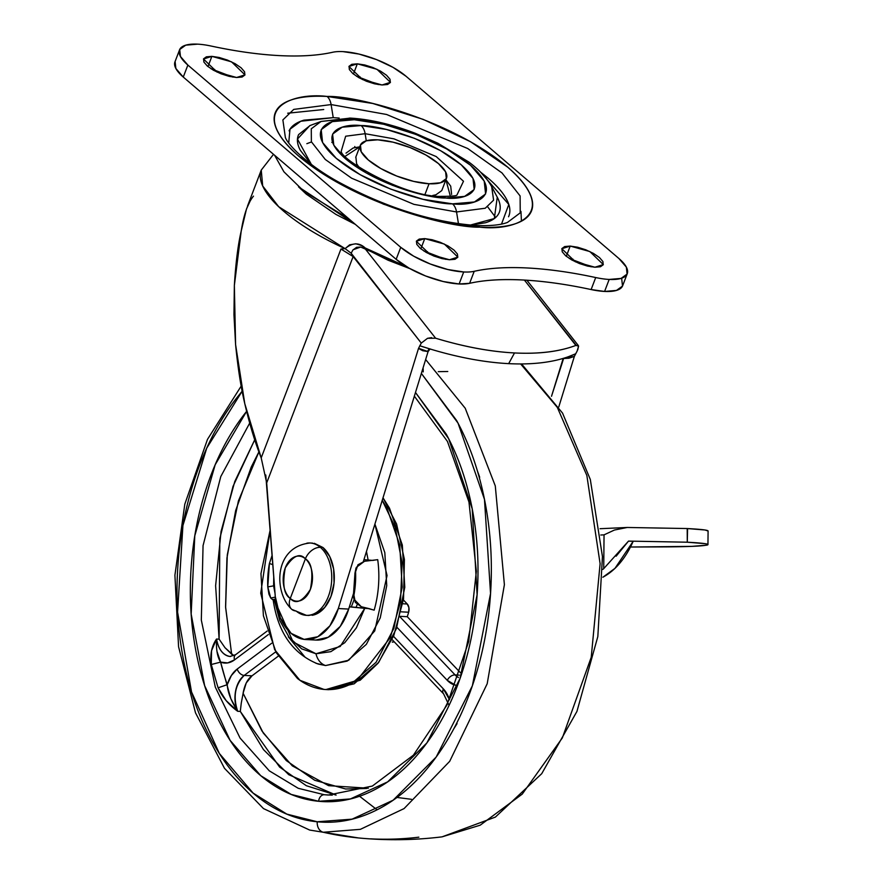 <?xml version="1.0" encoding="UTF-8"?>
<svg xmlns="http://www.w3.org/2000/svg" width="883" height="883" viewBox="0 0 883 883"><rect width="100%" height="100%" fill="white"/><g stroke="black" fill="none" stroke-linecap="round" stroke-linejoin="round"><path stroke-width="1.32" d="M306.876 543.166A36.214 23.488 92.9 0 1 320.374 547.35L322.935 547.482L320.374 547.35A36.214 23.488 -87.1 0 0 306.876 543.166M309.569 615.164A36.214 23.488 -87.1 0 0 331.059 586.246A36.214 23.488 -87.1 0 0 320.374 547.35A36.214 23.488 92.9 0 1 331.059 586.246A36.214 23.488 92.9 0 1 309.569 615.164A36.214 23.488 92.9 0 1 296.07 610.981A13.664 9.305 -49.4 0 1 291.677 609.27A13.664 9.305 -49.4 0 1 290.264 598.453A22.561 14.636 92.9 0 1 285.275 567.89A22.561 14.636 92.9 0 1 305.397 558.818A13.664 9.305 -49.4 0 1 320.374 547.35A13.664 9.305 130.6 0 0 305.397 558.818C299.9 552.603 293.189 555.628 285.275 567.89C282.24 584.314 283.896 594.502 290.264 598.453L305.397 558.818L290.264 598.453C295.772 604.656 302.472 601.632 310.386 589.38C313.421 572.957 311.765 562.769 305.397 558.818A22.561 14.636 92.9 0 1 310.386 589.38A22.561 14.636 92.9 0 1 290.264 598.453A13.664 9.305 130.6 0 0 291.677 609.27M312.141 615.296A36.214 23.488 -87.1 0 0 333.631 586.378A36.214 23.488 -87.1 0 0 322.935 547.482L329.723 556.511L333.631 569.005L334.05 583.056L330.937 596.544L324.756 607.405L316.445 613.994L308.697 615.451M314.304 543.31L322.935 547.482M430.131 348.906L428.089 351.6L422.714 350.717L418.509 348.41L421.279 343.09L353.134 256.567L266.688 482.924L275.275 596.577L280.353 618.012L291.147 633.365L304.127 639.391L317.814 636.731L329.9 625.826L338.31 608.542A51.247 33.234 92.9 0 1 306.291 639.557A51.247 33.234 92.9 0 1 291.147 633.365A51.247 33.234 92.9 0 1 275.275 596.577L265.772 474.999M429.69 348.884A4.779 3.102 -87.1 0 0 427.648 351.577A4.779 3.102 92.9 0 1 429.69 348.884M563.597 358.553L551.511 396.29L563.155 358.531L568.884 358.233L574.358 356.412L558.773 406.964L574.358 356.412L563.597 358.553M316.688 640.087A51.247 33.234 -87.1 0 0 348.697 609.071L338.31 608.542L418.509 348.41L338.31 608.542L348.697 609.071L353.608 593.155L348.697 609.071L340.286 626.356L328.211 637.261L315.849 640.054M577.747 349.878L578.586 346.07L575.871 345.419A246.545 111.799 -151.4 0 1 514.513 352.946L508.674 363.641A246.545 111.799 28.6 0 0 568.431 356.699A246.545 111.799 28.6 0 0 575.672 353.774L577.151 351.059M273.52 154.326L261.247 170.099L262.692 185.982L278.686 206.71L345.098 248.642L349.646 244.823L355.827 243.774L361.092 245.353L365.209 247.98L406.953 266.931M298.531 186.832L306.291 194.139L335.893 214.392L355.352 224.381L298.597 186.898M578.586 346.07L577.681 345.165L578.586 346.07L577.129 351.103L574.358 356.412L575.672 353.774L568.431 356.699A246.545 111.799 -151.4 0 1 508.674 363.641L514.513 352.946C490.253 351.699 463.95 346.787 435.606 338.211L427.527 338.31L421.279 343.09L419.822 345.772A246.545 111.799 28.6 0 0 432.482 349.712A246.545 111.799 28.6 0 0 508.674 363.641A246.545 111.799 -151.4 0 1 432.482 349.712L419.822 345.772L419.469 346.335M251.037 199.117L246.5 208.962L241.214 231.048C238.024 244.723 235.739 262.847 234.359 285.419L233.951 314.69L235.584 344.547C237.869 367.769 240.927 387.471 244.779 403.641C249.646 424.535 255.121 442.615 261.202 457.88L340.948 249.05L345.098 248.642A129.823 44.194 -159.1 0 1 260.827 171.357M429.988 348.973A4.779 3.102 -87.1 0 0 428.089 351.6L363.377 561.478L428.089 351.6L418.553 348.299M423.222 371.875L423.156 368.664M576.18 345.319L524.403 280.066L575.871 345.419C559.226 351.688 538.762 354.193 514.513 352.946A246.545 111.799 -151.4 0 1 435.606 338.211L364.911 248.465L435.606 338.211M406.864 266.876L365.209 247.98L364.911 248.465L387.99 260.176L410.054 268.708L360.639 247.019L356.566 247.328L352.902 250.021L351.169 253.222L421.279 343.09L427.527 338.31L431.632 337.659M340.948 249.05L353.134 256.567L340.948 249.05L261.202 457.88L244.779 403.641L235.584 344.547L234.359 285.419L241.214 231.048C243.818 214.503 247.913 202.869 253.487 196.136M364.911 248.465L365.209 247.98C359.116 242.339 352.405 242.549 345.098 248.642L351.169 253.222L353.134 256.567L266.688 482.924L261.202 457.88M353.101 249.768L360.672 247.03M343.421 248.708L345.098 248.642L351.169 253.222M602.846 569.425A86.942 56.38 -87.1 0 0 603.718 568.641L604.049 534.855L600.793 535.01L604.049 534.855L603.718 568.641L628.519 541.102L616.124 556.202M602.879 577.206A86.942 56.38 -87.1 0 0 633.155 541.345L628.519 541.102L633.155 541.345L614.976 568.354L602.879 577.239M630.473 547.019L691.808 546.378L706.566 545.186C708.906 544.69 708.354 544.182 704.888 543.641L687.272 542.206L628.519 541.102L687.272 542.206L687.57 528.564L687.228 542.206C700.992 542.935 707.879 543.751 707.934 544.634C705.749 545.97 691.378 546.72 664.833 546.897L630.473 547.019M708.078 530.981C708.023 530.098 701.179 529.292 687.57 528.564L687.272 542.206L687.206 528.542L627.228 527.471L687.206 528.542L705.075 529.999L708.089 531.025M614.436 530.032L604.049 534.855L614.436 530.032L627.228 527.471L620.959 528.189M600.065 528.707L627.228 527.471M424.69 195.187L429.05 183.763A46.126 15.695 -159.1 0 1 383.796 170.165A46.126 15.695 -159.1 0 1 359.944 147.428A46.126 15.695 -159.1 0 1 377.736 139.823L393.112 142.185L410.043 147.538L425.97 155.055L438.465 163.598L445.606 171.865L446.334 178.598L440.518 182.781L429.05 183.763L413.685 181.401L396.743 176.059L380.816 168.532L368.332 159.989L361.18 151.721L360.452 144.989L366.268 140.805L377.736 139.823A46.126 15.695 -159.1 0 1 422.99 153.421A46.126 15.695 -159.1 0 1 446.842 176.159A46.126 15.695 -159.1 0 1 429.05 183.763L425.871 192.097M432.747 195.474L435.937 194.779L441.754 190.607M355.871 156.986L356.6 163.73L359.061 167.34M327.074 96.446C293.487 92.251 244.017 108.145 299.083 156.434C357.008 204.878 452.273 228.2 479.723 227.141A13.664 8.863 -87.1 0 0 475.849 225.496A13.664 8.863 92.9 0 1 479.723 227.141L433.995 220.11L383.608 204.216L336.235 181.854L299.083 156.434C288.962 147.77 281.876 139.569 277.825 131.832C273.763 124.106 273.046 117.428 275.673 111.799C278.288 106.17 284.061 102.031 292.968 99.371C301.865 96.711 313.233 95.739 327.074 96.446L372.792 103.477L423.178 119.371L470.551 141.733L507.703 167.152C517.824 175.816 524.91 184.017 528.972 191.754C533.023 199.481 533.74 206.158 531.125 211.788C528.498 217.417 522.736 221.556 513.829 224.216C504.921 226.876 493.553 227.847 479.723 227.141C513.299 231.335 562.769 215.441 507.703 167.152C449.789 118.708 354.513 95.386 327.074 96.446A13.664 8.863 92.9 0 1 331.103 104.569A13.664 8.863 -87.1 0 0 327.074 96.446M339.149 118.068L333.233 117.66L331.103 104.569L293.741 109.404L282.869 119.922L285.386 137.582C287.836 144.393 306.169 163.918 337.185 181.28C384.889 207.262 431.103 221.997 475.838 225.496A13.664 8.863 92.9 0 0 473.001 226.048L448.73 223.267M321.048 121.457L311.28 128.786L311.379 141.777L325.275 159.459L351.633 178.211L413.906 204.348L456.544 211.964A13.664 8.863 -87.1 0 0 452.515 203.852C434.855 204.525 373.542 189.514 336.268 158.344C300.827 127.262 332.67 117.042 354.271 119.746A13.664 8.863 -87.1 0 0 350.396 118.101A13.664 8.863 92.9 0 1 354.271 119.746L332.328 121.622L321.191 129.624L322.582 142.516L336.268 158.344L360.176 174.702L390.661 189.094L423.089 199.326L452.515 203.852L474.458 201.964L485.595 193.973L484.204 181.07L470.518 165.242L446.61 148.885L416.125 134.492L383.708 124.26L354.271 119.746C371.942 119.062 433.255 134.073 470.518 165.242C505.959 196.324 474.127 206.545 452.515 203.852A13.664 8.863 92.9 0 1 456.544 211.964L413.906 204.348L351.633 178.211L325.275 159.459L311.379 141.777L311.28 128.786L321.048 121.457L347.56 118.653A13.664 8.863 92.9 0 1 350.396 118.101L321.048 121.457L309.823 125.618L297.461 139.05L311.401 164.481M361.092 125.574C342.483 123.256 315.065 132.053 345.584 158.83C377.681 185.673 430.485 198.598 445.694 198.013A13.664 8.863 -87.1 0 0 441.82 196.368A13.664 8.863 92.9 0 1 445.694 198.013L420.352 194.117L392.427 185.309L366.169 172.913L345.584 158.83L333.796 145.187L332.604 134.084L342.185 127.196L361.092 125.574L386.434 129.47L414.359 138.289L440.617 150.673L461.202 164.768L472.99 178.399L474.182 189.503L464.601 196.39L445.694 198.013C464.303 200.331 491.732 191.534 461.202 164.768C429.105 137.914 376.301 124.989 361.092 125.574A13.664 8.863 92.9 0 1 365.12 133.697A13.664 8.863 -87.1 0 0 361.092 125.574M341.324 150.872L345.672 136.214L365.12 133.697L394.017 138.863L436.213 156.567L463.498 181.258L456.93 195.022L463.498 181.258L436.213 156.567L394.017 138.863L365.12 133.697L366.279 140.805L365.12 133.697L345.672 136.214L341.324 150.872C338.642 158.808 406.335 197.891 441.809 196.368C451.467 196.335 456.511 195.883 456.941 195.022M450.374 196.291L445.904 179.757L450.716 186.181L451.61 194.47M285.386 137.582L282.869 119.922L293.741 109.404L331.103 104.569L386.611 114.481L467.692 148.51L502.008 172.936L520.109 195.949L520.23 212.858L507.493 222.406L520.23 212.858L520.109 195.949L502.008 172.936L467.692 148.51L386.611 114.481L331.103 104.569L333.233 117.66L300.805 121.236L289.988 129.205L288.73 142.825M501.522 224.083L508.796 204.437L480.429 172.019M458.476 223.785L456.544 211.964L458.476 223.785M445.738 259.359L423.884 251.015L427.626 251.765M420.838 248.84L424.745 238.609L444.392 244.083L457.847 257.108L449.458 259.757L442.052 258.62L433.895 256.048L426.235 252.428L420.22 248.322L416.776 244.337L416.423 241.092L419.226 239.083L424.745 238.609L432.151 239.746L440.308 242.317L447.968 245.938L453.983 250.055L457.427 254.028L457.78 257.273L454.977 259.293L449.458 259.757L429.811 254.282L416.357 241.258L424.745 238.609L420.838 248.84M591.202 266.832L569.336 258.487L573.089 259.238M566.301 256.302L570.208 246.081L589.855 251.556L603.31 264.58L594.91 267.229L587.515 266.092L579.358 263.52L571.687 259.9L565.672 255.794L562.239 251.81L561.886 248.564L564.69 246.556L570.208 246.081L577.603 247.218L585.76 249.79L593.431 253.41L599.447 257.527L602.89 261.5L603.232 264.745L600.44 266.765L594.91 267.229L575.263 261.754L561.82 248.73L570.208 246.081L566.301 256.302M232.869 77.108L211.004 68.764L214.757 69.514M207.969 66.578L211.876 56.357L231.523 61.832L244.977 74.856L236.578 77.505L229.183 76.368L221.026 73.797L213.355 70.176L207.339 66.059L203.907 62.086L203.554 58.841L206.357 56.832L211.876 56.357L219.271 57.494L227.428 60.066L235.099 63.686L241.114 67.803L244.558 71.777L244.9 75.022L242.108 77.031L236.578 77.505L216.931 72.031L203.487 59.006L211.876 56.357L207.969 66.578M175.143 61.446A47.837 16.28 20.9 0 0 183.278 77.064L187.869 65.066L183.278 77.064L396.158 259.326L400.739 247.317L187.869 65.066A47.837 16.28 -159.1 0 1 179.724 49.437A47.837 16.28 -159.1 0 1 197.615 44.15A47.837 16.28 -159.1 0 1 211.081 46.037A242.571 82.572 -159.1 0 0 279.37 55.607C300.176 56.655 317.913 55.552 332.582 52.274A47.837 16.28 -159.1 0 1 343.079 51.622A47.837 16.28 -159.1 0 1 406.048 76.269L618.928 258.52A47.837 16.28 -159.1 0 1 627.239 273.741A47.837 16.28 -159.1 0 1 609.171 279.436L621.058 278.421L627.085 274.083L626.345 267.096L618.928 258.52L406.048 76.269L393.101 67.406L376.588 59.614L359.017 54.073L343.079 51.622A47.837 16.28 20.9 0 0 332.582 52.274A242.571 82.572 -159.1 0 1 279.37 55.607C258.52 54.514 235.761 51.324 211.081 46.037A47.837 16.28 20.9 0 0 197.615 44.15L185.728 45.165L179.702 49.503L180.452 56.49L187.869 65.066L400.739 247.317L413.685 256.18L430.209 263.973L447.769 269.514L463.707 271.964A47.837 16.28 20.9 0 0 474.204 271.313A47.837 16.28 -159.1 0 1 463.707 271.964L459.127 283.973A47.837 16.28 20.9 0 0 469.624 283.311L474.204 271.313A242.571 82.572 -159.1 0 1 527.427 267.979A242.571 82.572 -159.1 0 1 595.705 277.549A47.837 16.28 20.9 0 0 609.171 279.436L604.59 291.445A47.837 16.28 20.9 0 0 622.658 285.739M378.321 84.58L356.467 76.236L360.209 76.987M353.432 74.051L357.328 63.83L376.986 69.304L390.429 82.329L382.041 84.978L374.635 83.841L366.489 81.269L358.818 77.649L352.803 73.532L349.359 69.558L349.017 66.313L351.809 64.304L357.328 63.83L364.734 64.967L372.891 67.538L380.562 71.159L386.566 75.276L390.01 79.249L390.363 82.494L387.56 84.503L382.041 84.978L362.394 79.503L348.94 66.479L357.328 63.83L353.432 74.051M520.959 211.379L521.434 221.192M280.043 159.911L321.114 195.077L280.043 159.911M495.65 217.461L487.725 206.909M323.73 109.525L287.692 113.212M175.11 61.501L175.86 68.488L183.278 77.064L396.158 259.326L409.105 268.178L425.617 275.982L443.189 281.522L459.127 283.973L463.707 271.964A47.837 16.28 -159.1 0 1 400.739 247.317L396.158 259.326A47.837 16.28 20.9 0 0 459.127 283.973L469.624 283.311C484.27 280.021 502.008 278.918 522.835 279.988C543.674 281.059 566.433 284.249 591.124 289.558C566.776 284.304 544.005 281.114 522.835 279.988C501.787 278.951 484.039 280.054 469.624 283.311L474.204 271.313C488.63 268.057 506.367 266.942 527.427 267.979C548.597 269.116 571.356 272.306 595.705 277.549L591.124 289.558L604.59 291.445L609.171 279.436A47.837 16.28 -159.1 0 1 595.705 277.549L591.124 289.558A47.837 16.28 20.9 0 0 604.59 291.445L616.477 290.419L622.504 286.092L621.753 279.105M332.538 141.379L331.853 142.461M354.867 147.549L354.789 146.512M350.396 118.101C370.319 119.304 391.975 124.371 415.352 133.322L437.946 143.256L468.851 162.064C479.303 169.834 486.908 178.024 491.665 186.611L493.597 200.165L485.242 208.245L456.544 211.964L485.242 208.245L493.597 200.165L491.665 186.611L497.261 197.196L494.325 218.554L470.186 225.11M508.542 216.754C510.793 211.92 510.186 206.181 506.699 199.536C503.211 192.891 497.118 185.849 488.42 178.399L480.396 171.986M339.171 118.068L333.233 117.66L303.94 120.165C296.28 122.45 291.335 126.015 289.083 130.85M311.368 164.448L300.308 150.298C297.118 144.238 296.567 138.995 298.62 134.58L310.165 125.496M497.317 197.295C500.495 203.366 501.058 208.609 499.005 213.013C496.941 217.428 492.416 220.673 485.44 222.759L470.253 225.121M346.015 153.134L353.156 147.991L359.734 146.843L345.385 156.192M438.983 196.92A13.664 8.863 92.9 0 1 441.82 196.368M267.196 631.036L235.618 654.678A6.832 4.581 53.3 0 0 234.514 659.888L268.344 634.557L234.514 659.888A6.832 4.581 -126.7 0 1 235.573 654.711L229.988 656.466C222.991 655.186 218.498 649.369 216.523 639.038L211.534 650.76L211.269 664.513L218.09 687.813L226.158 700.638L237.704 711.29L240.297 711.422L241.258 703.177L240.297 711.422L263.465 749.59L288.763 774.711L336.081 795.097L306.335 785.715L279.635 767.084L240.297 711.422L237.704 711.29C232.847 696.786 235.021 684.822 244.205 675.418L251.997 675.815L246.236 682.978L243.09 693.232L261.986 731.025L286.302 760.583L314.69 780.263L345.595 788.994L366.743 788.475M318.211 664.06L325.595 665.55A18.466 14.051 -84.5 0 1 315.993 653.773L293.123 641.963L274.227 599.612L273.156 599.436A18.466 3.951 172.2 0 0 273.145 599.778C277.891 632.526 292.913 653.961 318.211 664.06M323.918 689.402L299.933 680.296L274.668 649.678L260.728 593.177L270.22 529.69L260.96 573.564L263.41 615.815L276.236 652.658L297.483 678.497C305.739 684.866 314.547 688.497 323.918 689.402C333.277 690.296 342.483 688.398 351.522 683.696L376.081 662.272L393.873 628.376L402.184 587.162L399.734 544.921L386.909 508.078L382.229 500.308L395.142 527.25L402.118 562.802L400.485 601.919L390.352 637.482L357.052 680.44L325.959 689.546L323.918 689.402M366.842 608.497L349.414 606.742L366.864 608.42A73.444 47.627 92.9 0 0 366.931 608.221L368.112 608.542M447.769 371.5L438.288 371.655M358.542 795.462L377.085 809.799M418.84 837.172A478.31 363.973 -84.5 0 1 370.772 838.85M421.357 373.432L458.023 423.112L484.469 499.359L490.551 593.497L472.372 685.771L436.158 757.073L393.112 800.219L352.096 819.159L317.229 821.775A10.254 7.804 95.5 0 0 323.288 832.261A478.31 363.973 95.5 0 0 358.454 837.945A478.31 363.973 -84.5 0 1 323.288 832.261L309.657 830.053L323.288 832.261A10.254 7.804 -84.5 0 1 317.229 821.775L286.832 814.115L253.101 793.089L219.304 753.398L191.534 691.952L177.571 612.062L182.913 525.54L206.71 448.189L242.152 391.191L235.662 399.248C219.426 420.463 206.302 445.474 196.302 474.27C186.291 503.067 180.165 533.464 177.924 565.462C175.673 597.46 177.483 628.619 183.333 658.939C189.183 689.259 198.642 716.444 211.71 740.473C224.768 764.512 240.441 783.574 258.719 797.658C277.008 811.742 296.511 819.788 317.229 821.775C337.946 823.773 358.31 819.567 378.31 809.17C398.31 798.773 416.434 782.956 432.67 761.742C448.917 740.528 462.03 715.528 472.041 686.731C482.041 657.934 488.167 627.537 490.418 595.539C492.659 563.542 490.86 532.383 485.01 502.063C479.149 471.743 469.69 444.557 456.632 420.529L421.357 373.41M415.485 392.471L446.235 434.105C458.189 456.103 466.842 480.97 472.195 508.718C477.56 536.467 479.204 564.988 477.151 594.259C475.098 623.541 469.491 651.356 460.33 677.714C451.18 704.06 439.171 726.941 424.304 746.356C409.447 765.771 392.869 780.23 374.558 789.755C356.257 799.27 337.626 803.122 318.664 801.289C299.701 799.468 281.854 792.106 265.132 779.214C248.399 766.334 234.061 748.883 222.108 726.897C210.154 704.899 201.49 680.031 196.136 652.283C190.783 624.524 189.128 596.014 191.192 566.731C193.245 537.46 198.852 509.646 208.002 483.288C217.163 456.941 229.172 434.05 244.028 414.646L246.6 411.357L215.176 464.756L194.79 535.804L191.169 614.082L204.635 685.638L230.11 740.373L260.75 775.693L291.213 794.424L318.664 801.289A6.832 5.199 -84.5 0 1 324.337 794.744L298.244 788.298L269.304 770.848L240.066 738.056L215.309 687.14L201.324 620.087L203.057 545.639L220.783 476.555L249.679 423.134L220.783 476.555L203.057 545.639L201.324 620.087L215.309 687.14L240.066 738.056L269.304 770.848L298.244 788.298L324.337 794.744L332.295 795.153L324.337 794.744A6.832 5.199 95.5 0 0 318.664 801.289L350.385 798.938L387.681 781.863L426.875 742.923L460.054 678.497L477.107 594.8L472.228 508.873L448.652 438.696L415.474 392.494M462.858 472.791L463.487 474.601L462.858 472.791M451.71 699.623L451.147 700.826L451.71 699.623M328.355 795.042L324.337 794.744L328.355 795.042L372.35 786.058L413.432 755.142L446.886 705.164L468.707 641.555L476.345 571.29L468.972 502.063L447.449 441.456L414.348 396.147M394.127 641.72L392.273 642.096M216.953 651.334L220.618 662.118A30.75 19.934 -87.1 0 0 234.514 659.888L227.637 662.912L220.618 662.118A207.726 134.702 -87.1 0 0 227.24 684.678L231.357 675.539L237.218 669.038A6.832 4.581 53.2 0 0 244.205 675.418L251.997 675.815L278.233 656.179L251.997 675.815C247.604 678.983 244.635 684.789 243.09 693.232L263.289 733.033L292.328 765.87L328.631 785.671L368.321 788.232M242.968 694.06L241.258 703.177M479.69 477.239L477.46 471.114M357.196 604.612L356.07 607.383L357.196 604.612M403.41 599.965L407.24 603.994L408.906 607.647L408.652 612.217A81.998 53.168 92.9 0 1 407.262 616.698L460.186 672.471L407.262 616.698L400.131 616.334L407.262 616.698A81.998 53.168 -87.1 0 0 408.652 612.217L401.213 611.831L408.652 612.217A6.832 4.426 -87.1 0 0 407.24 603.994L403.41 599.965M258.918 451.842L251.236 467.063L235.651 510.595L226.942 558.045L225.584 606.82L231.655 654.215A23.918 15.508 -87.1 0 0 233.929 655.716L225.01 647.714L219.116 639.171L219.812 538.608L233.013 486.39L254.723 439.789L234.779 481.522L221.059 531.489L215.618 585.738L219.116 639.171L225.01 647.714L231.655 654.215L225.618 607.482L227.284 554.899L238.388 501.014L258.918 451.842M216.523 639.038L219.116 639.171L216.523 639.038C216.026 649.402 217.395 657.095 220.618 662.118L230.849 698.729L237.704 711.29A23.918 15.508 92.9 0 1 244.205 675.418L275.772 651.797L244.205 675.418A6.832 4.581 -126.8 0 1 237.218 669.038L271.677 643.254L237.218 669.038A30.75 19.934 -87.1 0 0 227.24 684.678C227.77 692.515 231.258 701.389 237.704 711.29C228.874 704.943 222.339 697.117 218.09 687.813L227.24 684.678L218.09 687.813L211.269 664.513L220.618 662.118L211.269 664.513C209.9 654.645 211.655 646.157 216.523 639.038A23.918 15.508 92.9 0 0 229.988 656.466A23.918 15.508 92.9 0 0 230.408 656.499M351.279 606.919L354.094 599.745M323.288 832.261L360.385 829.336L404.083 808.585L449.679 761.345L487.195 683.74L504.392 584.701L495.286 485.904L465.231 408.255L425.639 359.524L465.231 408.255L495.286 485.904L504.392 584.701L487.195 683.74L449.679 761.345L404.083 808.585L360.385 829.336L323.288 832.261M521.555 363.939L562.537 413.089L590.319 479.491L602.449 556.544L597.835 636.533L576.941 711.411L541.732 773.674L495.374 817.095L442.074 836.852L480.209 825.186L522.261 794.093L562.361 737.89L591.224 657.294L600.109 563.696L586.853 475.473L557.316 407.383L520.628 363.939L557.316 407.383L586.853 475.473L600.109 563.696L591.224 657.294L562.361 737.89L522.261 794.093L480.209 825.186L441.986 836.863M356.059 568.078L354.966 573.111L356.379 567.316L364.502 561.279L357.957 564.778L355.573 571.776A67.726 43.918 92.9 0 1 353.928 595.208L355.573 571.776L353.928 595.208L355.319 602.405L361.313 606.742L374.171 610.142A81.898 53.101 -87.1 0 0 377.714 559.667L364.502 561.279L377.714 559.667A18.466 3.951 172.2 0 0 372.781 560.418L363.939 559.645L368.134 560.043L366.467 551.445L368.134 560.043L372.781 560.418A18.466 3.951 -7.8 0 1 377.714 559.667A81.898 53.101 92.9 0 1 374.171 610.142A18.466 4.724 -164 0 1 369.392 608.696L349.381 606.853L364.745 608.332L340.187 646.488L315.993 653.773L301.655 648.85L289.171 637.371L279.723 620.429L274.227 599.612L275.573 599.745L273.156 599.436M275.485 598.884L273.973 599.48L275.562 599.634M383.001 497.802L389.513 508.211L402.328 545.054L404.778 587.294L396.467 628.508L378.686 662.405L354.116 683.839L328.244 689.667M325.959 689.546L328.564 689.689L360.198 680.208L378.023 663.254L393.774 635.65L403.531 599.071L404.403 559.392L396.577 524.005L383.001 497.824M364.745 608.332L356.412 627.802L344.734 642.725L330.827 651.665L315.993 653.773A18.466 14.051 95.5 0 0 325.595 665.55L348.73 660.241L374.734 630.904L387.052 575.55L374.911 524.072L384.822 552.67L386.732 585.672L380.242 617.868L366.346 644.358L347.151 661.102L325.595 665.55L315.982 663.31M304.933 657.029L288.333 636.842M355.992 568.255L354.966 573.111L353.542 593.542L353.984 599.215L361.313 606.742L369.392 608.696M353.873 598.464L353.542 593.542L353.774 598.221M273.564 600.462L270.717 598.023L275.319 597.129L270.717 598.023L268.907 594.093L267.77 586.908L269.414 563.486L272.869 564.678L269.414 563.486L272.152 555.164L269.414 563.486A67.726 43.918 92.9 0 0 267.77 586.908L270.717 598.023L273.189 600.142M273.741 576.312L273.62 585.848L267.77 586.908L273.62 585.848L273.741 576.312M275.032 593.453L273.62 585.848L275.032 593.409M458.443 677.548L455.109 674.921L459.281 675.142L455.109 674.921L399.999 616.853L455.109 674.921A6.832 4.426 136.5 0 0 447.284 680.351L396.897 627.25L447.284 680.351A6.832 4.426 -43.5 0 1 455.109 674.921A23.918 15.508 92.9 0 0 458.443 677.548M443.376 688.906L449.491 699.667A30.75 19.934 -87.1 0 0 443.376 688.906L393.498 636.334L443.376 688.906A6.832 4.426 136.6 0 0 443.575 693.828A6.832 4.426 -43.4 0 1 443.376 688.906M455.584 685.208L447.284 680.351A30.75 19.934 -87.1 0 0 455.595 685.208M402.814 603.762L407.24 603.994L402.814 603.762M392.494 642.107A6.832 4.426 -87.1 0 0 394.116 641.709M308.929 615.462L306.368 615.33L291.765 609.358C273.542 592.681 273.542 546.754 310.076 543.001L312.648 543.133M305.717 639.535L316.103 640.065M247.494 206.114L261.247 170.099M526.875 280.22L578.222 345.408M708.089 530.937L707.945 544.579M360.308 145.342L355.717 157.34M446.478 178.245L441.897 190.253M627.25 273.719L622.658 285.728M274.602 155.253L283.918 171.799L304.127 191.445L348.796 218.774M174.955 61.876L179.547 49.867M306.854 143.675L311.456 141.964M475.838 225.496C490.208 226.07 500.76 225.033 507.504 222.406M442.074 836.852C414.248 840.263 386.368 840.616 358.432 837.945L309.657 830.053L263.476 808.585L224.481 768.309L195.507 712.846L178.565 646.709L174.911 575.23L184.801 504.193L207.472 439.403L241.191 386.081M453.707 728.95L457.063 723.63M397.041 797.448L411.478 799.314M353.984 599.215L353.608 597.504M356.379 567.316L355.794 568.696M449.072 705.374L443.608 693.861L392.096 639.579"/></g></svg>
